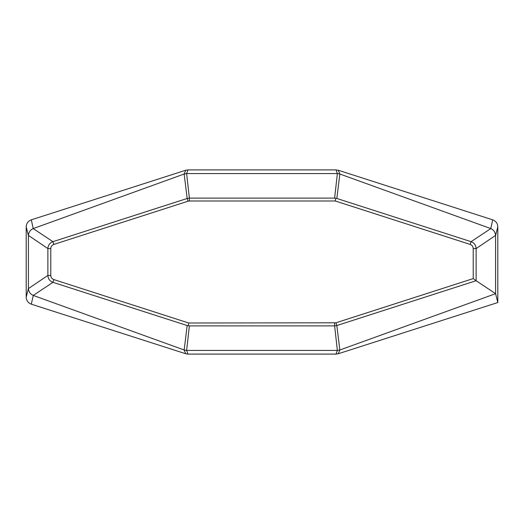 <?xml version="1.0" encoding="UTF-8"?>
<svg xmlns="http://www.w3.org/2000/svg" width="524" height="524" viewBox="0 0 524 524"><rect width="100%" height="100%" fill="white"/><g stroke="black" fill="none" stroke-linecap="round" stroke-linejoin="round"><path stroke-width="0.79" d="M497.8 302.531L497.8 226.899L495.586 235.545L495.586 293.689L476.126 280.713L336.827 325.535L339.847 349.986L338.262 353.759L497.8 302.531L495.586 293.689L339.847 349.986M495.586 235.545L495.586 235.407C495.291 232.158 493.693 229.885 490.785 228.588L492.698 219.831L338.262 170.241L339.847 174.014L336.827 198.465L471.083 241.669L490.785 228.588M495.586 235.407L476.12 248.579L476.126 280.713L473.218 278.591L473.218 248.579L476.12 248.579C475.916 245.199 474.233 242.894 471.083 241.669L470.192 244.433C472.098 245.16 473.106 246.542 473.218 248.579M184.153 349.986L33.267 295.438L31.302 304.169L185.738 353.759L184.153 349.986L187.173 325.535L52.917 282.331L33.267 295.438M33.215 295.412C30.313 294.121 28.709 291.848 28.414 288.593L47.88 275.421C48.084 278.801 49.767 281.106 52.917 282.331L53.808 279.567C51.902 278.84 50.894 277.458 50.782 275.421L47.88 275.421L47.88 248.579L28.414 235.407C28.709 232.158 30.307 229.885 33.215 228.588L52.917 241.669L53.808 244.433L188.057 201.203L187.173 198.465L189.38 198.118L189.38 200.993L188.057 201.203M31.302 304.169C28.08 302.924 26.377 300.566 26.2 297.101L28.414 288.593M187.173 325.535L189.38 325.882L186.629 350.425L184.179 349.993M28.407 288.455L28.407 235.545L26.2 226.899L26.2 297.101M53.808 244.433C51.896 245.167 50.887 246.549 50.782 248.579L47.88 248.579C48.077 245.206 49.76 242.9 52.917 241.669L187.173 198.465L184.153 174.014L185.738 170.241L187.992 169.894L186.629 173.575L337.345 173.575L339.821 174.007M184.179 174.007L186.629 173.575L189.38 198.118L334.62 198.118L337.371 173.575L336.008 169.894L338.262 170.241M26.2 226.899C26.37 223.447 28.073 221.089 31.302 219.831L33.215 228.588M33.267 228.562L184.153 174.014M185.738 170.241L31.302 219.831M336.008 169.894L187.992 169.894M492.698 219.831C495.92 221.076 497.623 223.434 497.8 226.899M338.262 353.759L336.008 354.106L337.345 350.425L186.655 350.425L187.992 354.106L336.008 354.106M187.992 354.106L185.738 353.759M188.286 325.646L188.706 323.007L335.943 322.797L473.218 278.591M336.827 198.465L334.62 198.118M339.847 174.014L490.733 228.562M335.714 198.354L335.294 200.993L189.38 200.993M335.943 322.797L336.827 325.535L334.62 325.882L334.62 323.007M339.821 349.993L337.371 350.425L334.62 325.882L189.38 325.882M50.782 248.579L50.782 275.421M53.808 279.567L188.706 323.007M470.192 244.433L335.294 200.993"/></g></svg>
